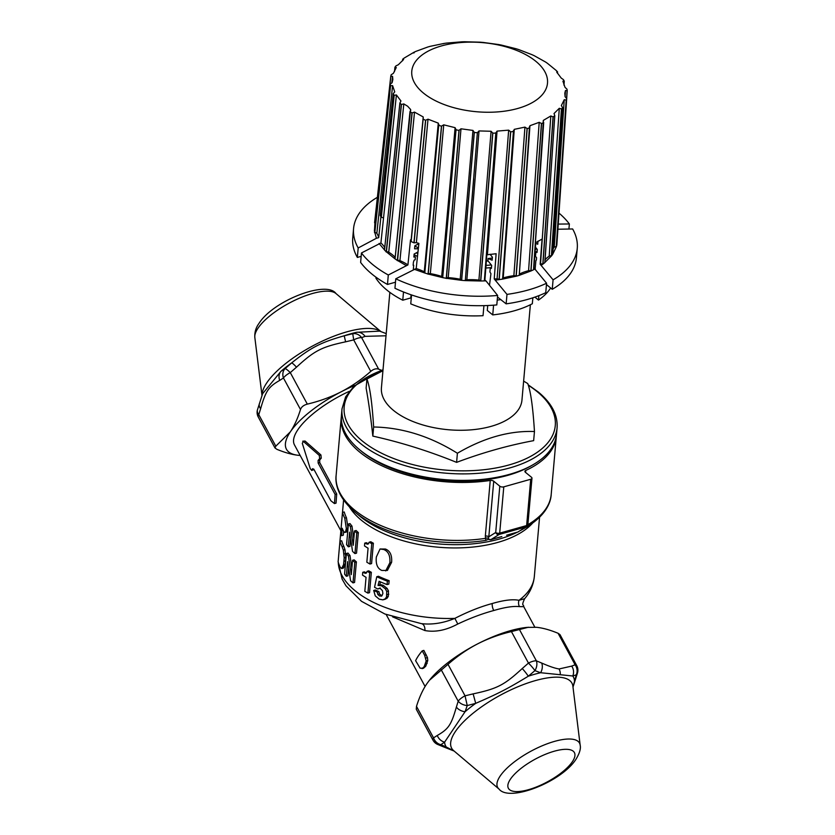 <?xml version="1.0" encoding="UTF-8"?>
<svg xmlns="http://www.w3.org/2000/svg" width="835" height="835" viewBox="0 0 835 835"><rect width="100%" height="100%" fill="white"/><g stroke="black" fill="none" stroke-linecap="round" stroke-linejoin="round"><path stroke-width="1.25" d="M341.358 416.373A107.955 54.953 5 0 0 341.244 417.406A107.955 54.953 5 0 0 490.239 480.459L485.333 536.06L485.855 540.391A106.556 54.233 -175 0 1 355 512.147L359.593 515.967A100.471 51.144 5 0 0 517.241 532.229M525.559 472.412L525.726 470.46A107.955 54.953 5 0 0 556.329 436.381A107.955 54.953 5 0 0 556.402 435.348M525.726 470.46A2.881 1.461 5 0 0 524.912 471.368A2.881 1.461 5 0 0 525.403 472.286L531.477 477.265A2.881 1.461 -175 0 1 531.968 478.194A2.881 1.461 -175 0 1 530.716 479.259L526.635 525.549L499.695 533.137A2.881 1.461 -175 0 1 495.708 532.49A2.881 2.442 57.9 0 0 499.079 534.494A2.881 1.482 -105.7 0 0 499.695 533.137L503.787 486.847L530.716 479.259M490.239 480.459A2.881 1.461 -175 0 1 493.725 481.211L499.8 486.2A2.881 1.461 5 0 0 503.787 486.847M359.394 449.554L361.2 451.057A105.565 53.732 5 0 0 361.659 451.443A105.565 53.732 5 0 0 530.789 466.024L532.834 464.855A107.955 54.953 5 0 0 556.507 434.325L557.081 427.823A107.955 54.953 -175 0 1 478.82 473.278A107.955 54.953 -175 0 1 360.438 443.448A107.955 54.953 -175 0 1 342.006 408.847L341.431 415.35A107.955 54.953 5 0 0 359.394 449.554A107.955 54.953 5 0 0 359.864 449.95A107.955 54.953 5 0 0 532.834 464.855M531.968 478.194L527.887 524.484A2.881 1.461 -175 0 1 526.635 525.549A2.881 1.482 74.3 0 1 526.008 526.906A2.881 2.442 57.9 0 0 526.551 526.666L517.846 532.031L508.745 534.588M499.299 537.249L490.917 539.619L489.404 539.389M341.244 417.406L336.129 475.355A107.955 54.953 5 0 0 485.448 538.356A2.881 1.701 167.5 0 1 488.454 538.231L488.558 539.149M488.245 539.337L485.855 540.391M485.333 536.06A2.881 1.461 -175 0 1 488.819 536.811L488.454 538.231M392.575 616.846L424.911 630.55C435.223 632.429 446.161 630.258 457.747 624.037C470.345 618.098 482.359 613.589 493.767 610.521C504.956 607.222 513.535 605.928 519.485 606.638L523.743 606.648C523.754 603.809 520.988 606.742 524.61 598.716L524.62 598.716M340.868 530.726L294.463 444.898A62.374 21.407 -28.4 0 1 349.197 391.364M313.449 469.792L311.622 470.47L313.449 469.792A62.374 21.407 -28.4 0 1 313.751 469.093M302.729 441.204L305.067 441.047L320.922 454.96L321.256 458.185L319.648 458.645L319.304 455.419L303.481 441.485L302.28 443.27L310.296 468.8L311.841 470.241A64.295 22.065 -28.4 0 1 312.551 468.696L313.897 469.343L330.869 500.749L334.459 503.568L336.046 503.119L336.703 493.996L319.732 462.6L318.135 463.039L318.114 460.419A64.295 22.065 -28.4 0 1 319.648 458.645M319.732 462.6L319.711 459.97A62.374 21.407 -28.4 0 1 321.256 458.185M423.543 668.209L425.767 666.194L427.77 660.495L427.468 657.615L423.846 650.402L422.239 650.851A64.295 22.065 -28.4 0 0 415.611 660.694L420.109 668.177L423.47 668.23M429.472 680.191A71.497 24.528 -28.4 0 1 429.587 680.055A71.497 24.528 -28.4 0 1 477.536 643.921A71.497 24.528 -28.4 0 1 526.989 627.388L536.55 627.294C542.927 627.972 550.119 629.976 558.093 633.285L560.003 634.642L576.745 665.61A9.592 3.288 -28.4 0 0 575.127 664.796A9.592 8.642 66.1 0 1 576.275 674.837L572.987 687.028M416.498 706.358L433.532 737.869A9.592 3.288 -28.4 0 0 433.01 740.196L416.268 709.228L416.498 706.358C419.253 697.486 422.635 690.034 426.664 684.001L429.378 680.316L448.009 664.316C457.34 656.101 467.183 649.306 477.536 643.921C487.984 638.587 499.278 634.464 511.427 631.584L528.43 627.242M511.427 631.584L528.461 663.084A9.592 1.399 47.4 0 1 534.922 670.641L540.642 672.728L572.768 675.995L576.275 674.837A9.592 6.336 -163.9 0 0 577.528 672.822L577.528 672.822A9.592 9.592 0 0 0 576.745 665.61M519.349 629.35L536.383 660.85A9.592 6.816 113.6 0 1 534.922 670.641L528.294 676.214C507.367 688.906 498.735 693.353 475.71 703.352L467.245 705.565A9.592 6.336 16.1 0 1 458.206 701.202A9.592 3.288 -28.4 0 1 465.043 695.816L467.245 705.565L465.064 711.733A72.603 24.914 -28.4 0 1 475.71 703.352L473.142 693.875C497.43 688.677 504.277 685.044 522.251 668.532L528.461 663.084A9.592 3.288 -28.4 0 1 536.383 660.85L541.706 663.053A9.592 7.077 111.1 0 1 540.642 672.728A72.603 24.914 151.6 0 0 528.294 676.214A9.592 1.242 50.2 0 0 522.251 668.532M434.617 741.01A9.592 6.816 -66.4 0 0 437.603 744.423L437.603 744.423A9.592 6.816 -66.4 0 0 440.911 744.695L444.606 742.138L465.064 711.733A9.592 6.586 18.7 0 1 456.369 707.088L458.206 701.202L441.172 669.691M437.269 735.478L433.532 737.869A9.592 8.162 59.9 0 0 440.911 744.695L446.308 747.043A72.603 24.914 -28.4 0 1 444.606 742.138A9.592 8.099 54.8 0 1 437.269 735.478C448.552 728.986 451.234 724.978 456.369 707.088M454.104 751.03L446.308 747.043A9.592 7.077 -68.9 0 1 443.322 746.782L437.603 744.423A9.592 9.592 0 0 1 433.01 740.196M457.747 624.037A7.202 0.553 63.1 0 0 454.824 618.391C467.944 611.669 480.407 606.711 492.222 603.528C503.839 600.115 512.763 599.039 518.984 600.313L524.61 598.716C530.235 592.224 533.471 584.824 534.327 576.515L539.556 517.324M519.485 606.638A7.202 6.471 100.4 0 1 518.984 600.313A98.363 50.069 5 0 0 534.327 576.515M424.911 630.55A7.202 4.561 98.8 0 0 421.404 623.63M338.279 562.352A98.363 50.069 5 0 0 454.824 618.391C443.228 623.15 432.06 624.893 421.331 623.62L384.883 614.007L361.524 601.325L345.982 585.815L342.12 579.146L338.227 562.164M341.64 568.552L340.221 567.174A100.283 51.05 5 0 1 338.123 561.83L339.939 541.257A100.283 51.05 5 0 0 342.079 546.706L343.331 550.119L344.187 557.895L343.582 564.596L341.64 568.552L343.383 568.071L345.22 564.136L345.826 557.436L344.98 549.649L343.759 546.236A98.363 50.069 5 0 1 341.703 540.767L339.939 541.257L340.68 533.054A100.283 51.05 5 0 0 341.567 535.684L343.289 535.204L343.623 531.384M340.67 533.033L342.486 512.46L344.239 511.97A98.363 50.069 5 0 0 346.442 517.71L347.976 528.033L346.368 531.999M353.821 538.805L351.973 526.081A98.363 50.069 5 0 1 350.011 523.576L348.393 524.036L346.577 544.608A100.283 51.05 5 0 0 348.32 546.821L349.928 546.372L350.575 538.961M356.096 530.496A98.363 50.069 5 0 0 358.351 532.573L356.764 533.022A100.283 51.05 5 0 1 354.51 530.945L356.096 530.496M348.32 546.821L349.614 532.145A100.283 51.05 5 0 0 349.635 532.177L352.537 551.371A100.283 51.05 5 0 0 354.958 553.595L356.535 553.146L358.351 532.573M351.859 568.134L349.99 555.536A98.363 50.069 5 0 1 347.997 553.083L346.379 553.542L344.573 574.115A100.283 51.05 5 0 0 346.327 576.275L347.934 575.826L348.592 568.395M354.134 559.847A98.363 50.069 5 0 0 356.388 561.872L354.802 562.32A100.283 51.05 5 0 1 352.547 560.295L354.134 559.847M346.327 576.275L347.621 561.6L350.575 580.722A100.283 51.05 5 0 0 352.996 582.893L354.572 582.444L356.388 561.872M366.461 572.883L364.958 573.301L366.137 573.144L367.16 571.307L368.767 570.848A98.363 50.069 5 0 0 371.335 572.309L369.54 592.652L367.922 593.111A100.283 51.05 5 0 1 364.811 591.326L366.054 577.319A100.283 51.05 5 0 1 362.505 575.085L362.745 572.299L364.342 571.85A98.363 50.069 5 0 0 364.749 572.121L366.565 572.852M378.443 576.265A98.363 50.069 5 0 0 389.141 580.68L387.388 581.17A100.283 51.05 5 0 1 376.773 576.734L378.443 576.265M384.517 599.363L386.929 598.361L388.296 596.399L388.494 590.982L387.148 588.414L383.223 585.304L381.073 584.75L378.036 585.418L379.08 581.306A100.283 51.05 5 0 0 387.096 584.563L388.839 584.062L389.141 580.68M379.716 584.938L380.489 581.922M378.036 585.418L381.522 585.784L385.405 588.905L386.741 591.483L386.542 596.9L385.175 598.852L382.795 599.854L379.142 599.133L375.249 595.866L373.704 590.449L375.364 589.98A98.363 50.069 5 0 0 378.923 591.639L379.507 593.988L381.981 595.762M380.155 587.934L377.723 588.978L374.55 587.308L376.773 576.734M368.569 543.721L366.753 542.969A98.363 50.069 5 0 1 366.335 542.687L364.738 543.136L364.498 545.923A100.283 51.05 5 0 0 368.068 548.198L366.836 562.205A100.283 51.05 5 0 0 369.968 564.042L371.585 563.583L373.381 543.23L371.763 543.689A100.283 51.05 5 0 1 369.185 542.197L370.792 541.748A98.363 50.069 5 0 0 373.381 543.23M380.05 548.992L385.405 549.023C390.049 550.787 392.126 555.191 391.625 562.258L387.409 570.42L381.856 570.451C377.472 568.593 375.635 564.105 376.334 556.997L380.05 548.992L383.703 549.503C388.317 551.277 390.363 555.692 389.872 562.759L385.686 570.91M343.592 500.029L342.496 512.46A100.283 51.05 5 0 0 344.761 518.18L346.327 528.492L345.554 531.77L344.709 532.469L343.55 531.237A100.283 51.05 5 0 1 342.225 528.263L341.567 535.684M347.193 531.311L344.709 532.469M351.973 526.081L350.366 526.541L353.215 545.265A100.283 51.05 5 0 0 353.247 545.297L354.51 530.945M348.393 524.036A100.283 51.05 5 0 0 350.366 526.541M354.958 553.595L356.764 533.022M349.99 555.536L348.383 555.985L351.284 574.637L352.547 560.295M346.379 553.542A100.283 51.05 5 0 0 348.383 555.985M352.996 582.893L354.802 562.32M362.745 572.299A100.283 51.05 5 0 0 363.162 572.57L366.137 573.144M371.335 572.309L369.717 572.768A100.283 51.05 5 0 1 367.16 571.307M367.922 593.111L369.717 572.768M387.096 584.563L387.388 581.17M379.706 584.949L378.339 585.335M385.352 599.206L382.795 599.854M378.923 591.639L377.253 592.109L377.827 594.457L379.633 596.044L381.908 595.835L382.9 593.434L382.44 590.627L380.353 588.581A100.283 51.05 5 0 1 379.894 588.383L377.723 588.978M373.704 590.449A100.283 51.05 5 0 0 377.253 592.109M381.219 596.221L381.908 595.835M369.968 564.042L371.763 543.689M364.738 543.136A100.283 51.05 5 0 0 365.156 543.418L368.151 544.023L369.185 542.197M368.517 543.742L366.972 544.169L368.151 544.023M298.45 455.315A71.497 24.528 151.6 0 0 300.162 455.44L298.45 455.315A71.497 24.528 151.6 0 1 290.329 431.862L275.811 446.172L274.997 447.967L276.907 449.324C284.912 452.633 292.093 454.637 298.45 455.315M354.76 385.415A71.497 24.528 151.6 0 0 341.212 391.782A71.497 24.528 151.6 0 0 290.329 431.862C294.348 425.829 297.74 418.377 300.496 409.505L283.451 377.994A9.592 8.162 -120.1 0 1 285.059 368.632L280.988 371.293L262.607 393.702L257.472 409.776A9.592 9.592 0 0 0 258.255 416.999A9.592 3.288 151.6 0 1 258.777 414.661A9.592 6.336 -163.9 0 1 257.472 409.776M381.428 370.249L378.662 369.164C376.23 368.298 373.589 369.039 370.75 371.387C361.409 379.601 351.566 386.396 341.212 391.782C330.775 397.116 319.471 401.238 307.322 404.119C303.721 405.1 301.445 406.885 300.496 409.505M386.02 335.774L365.052 336.348L361.628 337.653A9.592 8.642 -113.9 0 0 352.746 333.708L344.229 335.774C320.598 342.527 311.142 347.391 291.634 362.912L285.059 368.632A9.592 1.399 -132.6 0 1 290.288 372.619A9.592 3.288 151.6 0 0 283.451 377.994L279.725 380.384A9.592 8.099 -125.2 0 1 280.988 371.293A72.603 24.914 151.6 0 1 291.634 362.912A9.592 1.242 -129.8 0 1 296.498 367.17L290.288 372.619L307.322 404.119M370.75 371.387L353.706 339.887L352.746 333.708L356.566 332.299L379.674 331.13L386.208 333.614M378.662 369.164L361.628 337.653A9.592 3.288 151.6 0 0 353.706 339.887L345.606 341.828L344.229 335.774A72.603 24.914 -28.4 0 1 356.566 332.299A9.592 8.59 -107.7 0 1 365.052 336.348M345.606 341.828C321.392 347.005 314.419 350.679 296.498 367.17M279.725 380.384C268.452 386.855 265.728 390.916 260.614 408.774A9.592 6.586 -161.3 0 1 259.445 403.462M302.708 441.214L305.067 441.047M336.703 493.996L335.117 494.445L318.135 463.039M335.117 494.445L334.459 503.568M426.267 654.89L424.671 655.339L422.239 650.851M424.671 655.339L426.174 660.944L424.18 666.643L422.03 668.626L423.616 668.177M523.629 381.125L527.741 383.557C530.705 391.323 532.949 407.313 534.463 431.528L533.648 440.65C508.191 445.389 482.505 452.633 456.599 462.371C428.898 451.119 400.977 442.362 372.838 436.11C370.823 417.625 368.579 401.635 366.127 388.139L366.93 379.027L382.941 370.698M456.599 462.371L457.403 453.248C430.213 436.267 402.293 427.52 373.642 426.998C372.128 402.773 369.895 386.782 366.93 379.027M534.463 431.528C509.496 430.547 483.82 437.78 457.403 453.248M372.838 436.11L373.642 426.998M389.851 292.344L381.428 387.784A70.537 35.905 5 0 0 393.473 410.382A70.537 35.905 5 0 0 470.815 429.879A70.537 35.905 5 0 0 521.948 400.174L530.371 304.744M413.158 265.019L413.69 265.259L413.137 265.279L413.398 262.274L414.15 260.092L415.183 259.8L415.423 257.013L413.93 256.314M536.352 260.144L536.571 257.702L535.475 256.324L535.799 252.629A81.569 41.52 -175 0 1 534.995 253.224M489.508 285.278L490.938 273.64L489.926 272.012L490.281 267.962L491.408 268.411L491.669 265.405L487.901 260.718L488.089 258.547L492.128 260.186L492.399 257.18L490.03 254.237M491.46 267.826L490.281 267.962M413.69 265.259L413.315 269.465M411.081 294.786L410.81 297.938L402.773 300.203A92.121 46.896 -175 0 1 375.927 278.18L376.011 277.21M403.503 291.979L402.773 300.203M395.477 282.199L387.471 284.453A112.276 57.156 -175 0 1 360.626 262.43L361.461 252.963L380.917 242.975A38.389 19.195 -174 0 1 384.758 247.557M406.029 265.436L397.564 260.53A1.921 0.95 -174.4 0 1 399.934 260.635A38.389 19.038 -174.4 0 1 407.918 264.935L388.306 274.997L387.471 284.453M407.918 264.935L410.517 239.843L411.206 240.355M418.857 243.653L414.849 245.814L414.588 248.82L418.314 248.736M417.97 251.961L414.129 254.049L413.857 257.044L415.423 257.013M557.289 237.036L566.704 98.624L565.086 96.683L564.825 93.176L565.472 90.524L567.205 90.733A88.854 45.226 -175 0 0 566.986 89.157L565.044 87.393L562.915 81.162L564.262 81.172A88.854 45.226 -175 0 0 563.416 79.617L561.224 78.072L556.674 72.04L557.571 71.893A88.854 45.226 -175 0 0 556.141 70.422L547.436 63.314A88.854 45.226 5 0 0 545.485 61.978L534.317 55.747A88.854 45.226 5 0 0 531.905 54.64L518.754 49.589A88.854 45.226 5 0 0 516.009 48.733L501.438 45.09A88.854 45.226 5 0 0 498.485 44.526L483.141 42.439A88.854 45.226 5 0 0 480.094 42.188L464.646 41.75A88.854 45.226 5 0 0 461.64 41.833L446.767 43.065A88.854 45.226 5 0 0 443.938 43.462L430.286 46.311A88.854 45.226 5 0 0 427.76 47.021L415.913 51.363A88.854 45.226 5 0 0 413.805 52.354L404.297 57.991A88.854 45.226 5 0 0 402.689 59.212L403.608 59.504L398.337 64.733L395.936 65.902A88.854 45.226 5 0 0 394.892 67.301L396.281 67.51L393.379 73.334L391.187 74.764A88.854 45.226 5 0 0 390.77 76.277L392.554 76.35L392.836 79.565L392.158 82.519L390.269 84.178A88.854 45.226 5 0 0 390.488 85.744L392.596 85.64L394.725 91.871L393.212 93.729L380.196 215.451A91.328 46.489 -175 0 0 381.209 217.257L383.547 217.862L380.917 242.975M418.408 247.88L414.828 246.127M414.087 242.828L425.693 120.219L428.011 119.186L416.373 242.651L413.951 242.828A91.328 46.489 -175 0 1 411.133 241.534L423.157 119.154L411.123 241.472M416.373 242.651L418.888 243.402L416.195 268.546L395.78 278.806L394.945 288.263A112.276 57.156 -175 0 0 496.804 304.921L497.639 295.454L486.043 280.967L484.415 280.81L495.896 132.681M413.951 242.828L425.558 120.271A88.854 45.226 -175 0 1 423.157 119.154L423.157 119.154M397.303 260.635L411.989 112.934L414.515 112.109L423.23 116.963L423.147 119.04M397.418 260.468A91.84 46.75 -175 0 1 395.038 258.892L386.407 251.857A1.921 0.96 -174.2 0 1 388.745 252.212A38.389 19.101 -174.2 0 1 395.174 257.337M381.334 217.298L394.183 95.273L396.406 94.96L400.957 100.993L399.892 103.008A88.854 45.226 5 0 0 401.332 104.479L403.816 103.916L407.647 106.233L410.601 109.479L395.049 258.819M399.934 102.903L384.507 250.02A91.84 46.75 -175 0 0 386.25 251.784L386.104 251.93M384.549 249.957L379.069 243.465M388.306 274.997A112.276 57.156 -175 0 1 361.461 252.963M381.209 217.257L394.183 95.273M393.275 93.624L393.212 93.729A88.854 45.226 5 0 0 394.057 95.284M380.917 216.766L378.704 237.662L376.418 238.267L374.832 232.558A1.921 0.96 -173.9 0 1 376.825 233.362A38.389 19.299 -173.9 0 1 378.704 237.662M361.158 256.355L357.359 257.43A112.276 57.156 -175 0 1 352.735 238.059L353.57 228.602A112.276 57.156 -175 0 1 377.587 197.196M376.418 238.267L358.194 247.964L357.359 257.43M537.187 250.719L535.799 252.629M558.98 213.102A112.276 57.156 -175 0 1 569.366 223.968L558.239 224.083M569.366 223.968L568.917 229.03M486.346 261.136A74.367 37.857 5 0 0 488.12 260.99M564.262 81.183L563.98 85.149M563.928 85.024L564.262 81.172M533.659 268.056A38.389 19.309 -176 0 1 533.899 267.868L535.788 242.609L542.092 239.05L540.161 264.246L553.083 279.829A112.276 57.156 -175 0 0 577.256 248.329A112.276 57.156 -175 0 0 572.633 228.967L557.895 229.239M535.767 251.919L537.03 252.473L537.291 249.467L535.454 247.16M535.736 243.35L537.75 244.248L537.949 241.148M553.083 279.829L552.248 289.296L546.466 284.558M538.867 295.653L538.481 300.068L534.891 297.114M535.893 260.52L535.152 268.87M531.008 270.947L519.224 275.341L529.954 125.709L539.201 122.317L541.55 123.538L531.008 270.947A91.84 46.75 -175 0 0 533.523 269.757L543.397 120.355L550.818 115.961L553.167 116.91L542.948 264.079L541.414 265.238M540.161 264.246A38.389 19.309 -176 0 1 540.516 264.09A1.921 0.96 -176 0 1 542.823 264.09L553.041 116.869M532.855 297.803L532.333 303.752A92.121 46.896 -175 0 1 492.733 314.91L487.285 310.443L487.723 305.516M533.899 267.868L546.581 283.232L545.746 292.699A112.276 57.156 -175 0 1 506.146 303.856L497.493 297.03M484.457 280.403A1.921 0.95 -175.5 0 1 484.895 280.049L486.826 254.821L496.126 253.725L494.226 278.953L506.981 294.39L506.146 303.856M493.589 305.182L492.733 314.91M488.089 258.547L492.316 258.057M480.751 280.998L465.293 280.612L477.38 132.713L479.029 130.928L491.084 131.262L492.827 133.151L480.751 280.998A91.84 46.75 -175 0 0 484.342 280.894L495.823 133.078L497.055 131.105L508.661 130.145L510.707 131.846L499.205 279.6L495.666 280.09M483.924 305.641L483.037 315.693A92.121 46.896 -175 0 1 410.757 303.867L411.54 294.943M484.895 280.049L486.043 280.967M428.011 119.186L438.281 123.121L438.719 125.313L424.785 273.003L413.909 269.152M416.195 268.546A38.389 18.986 -174.6 0 1 424.264 271.782A1.921 0.95 -174.6 0 1 424.817 272.22M535.872 61.341A68.136 34.684 -175 0 1 517.763 108.466A68.136 34.684 -175 0 1 423.408 93.04A68.136 34.684 5 0 1 441.517 45.915A68.136 34.684 5 0 1 535.872 61.341M410.444 110.992L410.757 110.168M410.037 111.493L410.027 111.608A88.854 45.226 -175 0 0 411.989 112.934M438.886 124.488L438.719 125.313A88.854 45.226 -175 0 0 441.454 126.168L443.74 124.832L455.106 127.671L456.025 129.811L442.707 277.627L428.23 274.057A1.921 0.95 -174.9 0 1 430.328 273.65A38.389 18.965 -174.9 0 1 441.694 276.458A1.921 0.95 -174.9 0 1 442.665 277.22M456.025 129.373L456.025 129.811A88.854 45.226 -175 0 0 458.989 130.385L460.993 128.799L472.965 130.427L474.332 132.473L461.64 280.33L446.381 278.305A1.921 0.95 -175.1 0 1 448.207 277.669A38.389 18.965 -175.1 0 1 460.189 279.266A1.921 0.95 -175.1 0 1 461.546 280.278M477.38 132.713A88.854 45.226 -175 0 1 474.332 132.473M495.823 133.078A88.854 45.226 -175 0 1 492.827 133.151M513.525 131.439L514.277 129.341L524.944 127.118L527.188 128.59A88.854 45.226 -175 0 0 529.714 127.88L519.224 275.341A91.84 46.75 -175 0 1 516.207 276.208L502.586 279.109L513.525 131.439A88.854 45.226 -175 0 1 510.707 131.846M499.205 279.6A91.84 46.75 -175 0 0 502.586 279.109L513.483 130.552M529.473 126.628L522.292 232.735M541.811 149.507L543.658 122.557A88.854 45.226 -175 0 1 541.55 123.538M543.157 120.981L543.303 121.795M552.686 254.09L562.571 107.6L561.36 105.523L564.251 99.699L566.287 100.137A88.854 45.226 -175 0 0 566.704 98.624L556.841 244.874A91.84 46.75 -175 0 1 556.36 246.701L552.749 254.184A91.84 46.75 -175 0 1 551.528 255.875L544.817 262.503L554.774 115.689A88.854 45.226 -175 0 1 553.167 116.91M554.774 115.606L554.022 113.529L559.293 108.299L561.538 108.999L551.528 255.875M562.519 107.485L562.571 107.6A88.854 45.226 -175 0 1 561.538 108.999M556.674 72.04L557.571 71.893L557.477 73.303L557.582 71.904M557.54 71.914L557.446 73.261M519.36 49.912L518.806 49.609M461.567 41.833L460.586 41.927M443.876 43.577L443.354 43.691M413.711 53.012L414.233 52.678M402.522 60.798L402.689 59.233L403.608 59.504M413.732 52.991L413.805 52.375L413.742 52.991M375.03 230.512A1.921 0.971 -173.8 0 1 374.498 230.533L390.269 84.168L374.414 230.564A91.84 46.75 -175 0 0 374.696 232.454L374.477 232.558M374.498 230.512L374.915 222.778A1.921 0.971 -173.8 0 1 375.249 222.841M374.811 222.663L390.77 76.277L374.571 222.736M358.194 247.964A112.276 57.156 -175 0 1 353.57 228.602M402.564 60.746L402.72 59.233M394.934 67.332L394.454 71.737M374.915 222.778L390.853 76.298M374.696 232.454L390.488 85.744M374.832 232.558L390.571 85.754M386.407 251.857L401.458 104.469M386.25 251.784L401.332 104.479M397.564 260.53L412.125 112.902M544.817 262.503L544.858 262.597A91.84 46.75 -175 0 1 542.948 264.079M577.256 248.329L576.421 257.796A112.276 57.156 -175 0 1 552.248 289.296M550.62 287.96A92.121 46.896 -175 0 1 538.481 300.068M545.057 259.831A38.389 19.424 -176.1 0 1 549.2 256.157A1.921 0.971 -176.1 0 1 551.413 255.907M561.423 108.968L551.413 255.886M552.655 254.174A1.921 0.981 -176.1 0 1 551.559 253.642M553.125 248.715A38.389 19.539 -176.1 0 1 554.252 247.233A1.921 0.981 -176.1 0 1 556.256 246.753L566.182 100.127M566.287 100.137L556.36 246.701M567.122 90.733L566.589 98.499M567.205 90.744L566.673 98.561L567.205 90.733M535.329 269.016L533.513 269.663M546.581 283.232A112.276 57.156 -175 0 1 506.981 294.39M494.226 278.953A38.389 19.038 -175.5 0 1 497.075 278.88A1.921 0.95 -175.5 0 1 499.079 279.579L510.582 131.763M502.701 278.232A1.921 0.96 -175.7 0 1 503.213 277.971A38.389 19.111 -175.7 0 1 513.869 275.707A1.921 0.96 -175.7 0 1 516.072 276.197L527.062 128.517M527.188 128.59L516.207 276.208M519.339 274.12A38.389 19.205 -175.9 0 1 528.565 270.707A1.921 0.96 -175.9 0 1 530.872 270.958L541.424 123.486M497.639 295.454A112.276 57.156 -175 0 1 395.78 278.806M465.293 280.612A91.84 46.75 -175 0 1 461.64 280.33M442.707 277.627A91.84 46.75 -175 0 0 446.266 278.295L446.308 278.473M424.785 273.003A91.84 46.75 -175 0 0 428.094 274.026L428.084 274.204M438.667 125.271L424.744 272.93L438.667 125.229M428.094 274.026L441.454 126.168M428.23 274.057L441.579 126.127M442.633 277.564L455.962 129.717L442.644 277.554M446.266 278.295L458.989 130.385M446.381 278.305L459.104 130.312M474.238 132.368L461.546 280.268M473.706 178.784L471.963 200.066M465.387 280.529A1.921 0.95 -175.3 0 1 466.859 279.777A38.389 18.986 -175.3 0 1 478.914 280.08A1.921 0.95 -175.3 0 1 480.636 280.957M492.723 133.057L480.636 280.946M527.866 524.683A107.955 54.953 5 0 0 551.215 494.33L556.329 436.381M490.75 539.692A2.401 1.232 -105.7 0 0 490.917 539.619L499.079 534.494L526.008 526.906L517.846 532.031A2.401 1.232 -105.7 0 1 517.679 532.104M519.975 530.789A100.471 51.144 5 0 0 521.009 530.215L526.196 527.25A106.556 54.233 -175 0 1 522.272 529.348M493.725 481.211L488.819 536.811L495.708 532.49L499.8 486.2M517.491 532.125A2.401 1.232 -105.7 0 0 517.669 532.104L506.574 535.235M490.406 539.702A2.401 1.232 -105.7 0 0 490.74 539.692L501.835 536.571M558.093 633.285L575.127 664.796L571.704 666.1A9.592 8.59 72.3 0 1 572.768 675.995A72.603 24.914 -28.4 0 1 574.47 680.901A9.592 6.586 -161.3 0 0 575.555 679.137L572.998 687.09M541.706 663.053C549.357 666.413 555.15 668.376 559.074 668.96L571.704 666.1M448.009 664.316L465.043 695.816L473.142 693.875M580.168 745.154L572.883 686.182A68.376 23.463 -28.4 0 0 560.452 677.342A68.376 23.463 151.6 0 0 455.346 731.585A68.376 23.463 151.6 0 0 453.655 750.655L499.006 789.044C509.308 802.592 561.892 781.633 576.046 759.151C579.605 753.243 580.983 748.577 580.168 745.154A46.551 15.969 151.6 0 0 545.746 744.34A46.551 15.969 151.6 0 0 500.155 776.059A46.551 15.969 151.6 0 0 499.006 789.044M572.372 761.718A37.533 12.88 151.6 0 0 554.356 751.197A37.533 12.88 151.6 0 0 510.425 779.18A37.533 12.88 151.6 0 0 528.44 789.701A37.533 12.88 151.6 0 0 572.372 761.718M559.074 668.96A9.592 8.047 95.8 0 1 560.285 674.67M493.767 610.521A7.202 3.705 74.3 0 1 492.222 603.528M532.542 523.19A98.363 50.069 -175 0 1 438.177 547.207A98.363 50.069 -175 0 1 349.468 507.043M346.442 517.71L344.761 518.18M347.976 528.033L346.327 528.492M347.736 529.682L346.087 530.141M344.417 566.892L342.778 567.351M345.22 564.136L343.582 564.596M343.289 568.082L341.807 568.51M343.759 546.236L342.079 546.706M344.98 549.649L343.331 550.119M345.648 553.532L344.01 554.002M345.826 557.436L344.187 557.895M345.659 560.817L344.03 561.277M364.749 572.121L363.162 572.57M381.073 584.75L379.382 585.231M383.223 585.304L381.522 585.784M387.148 588.414L385.405 588.905M388.494 590.982L386.741 591.483M388.807 594.217L387.054 594.718M388.296 596.399L386.542 596.9M386.929 598.361L385.175 598.852M379.507 593.988L377.827 594.457M381.334 595.574L379.633 596.044M366.753 542.969L365.156 543.418M391.625 562.258L389.872 562.759M385.405 549.023L383.703 549.503M275.811 446.172L258.777 414.661L260.614 408.774M262.044 395.393A68.376 23.463 -28.4 0 1 266.782 382.837A68.376 23.463 -28.4 0 1 324.805 339.981A68.376 23.463 -28.4 0 1 380.802 331.516M262.002 395.519L254.832 337.444A46.551 15.969 -28.4 0 1 258.005 328.197A46.551 15.969 -28.4 0 1 298.074 298.773A46.551 15.969 -28.4 0 1 335.994 293.555L380.864 331.537M320.922 454.96L319.304 455.419M319.711 459.97L318.114 460.419M427.468 657.615L425.871 658.063M427.77 660.495L426.174 660.944M427.155 663.439L425.568 663.888M425.767 666.194L424.18 666.643M528.315 385.269A105.972 53.941 -175 0 1 537.187 391.657A105.972 53.941 -175 0 1 509.016 464.949A105.972 53.941 -175 0 1 362.254 440.953A105.972 53.941 -175 0 1 383.004 369.999M491.481 267.576A81.569 41.52 -175 0 1 485.813 268.025M417.5 256.366A81.569 41.52 -175 0 1 414.066 254.738M423.23 116.963L411.123 240.282M414.515 112.109L399.934 260.635M396.406 94.96L383.547 217.862M392.596 85.64L376.825 233.362M416.268 252.89A79.972 40.706 5 0 0 417.792 253.61M486.022 265.394A79.972 40.706 5 0 0 491.304 264.956M535.256 249.811A79.972 40.706 5 0 0 536.634 248.653M550.818 115.961L540.516 264.09M497.055 131.105L487.431 254.633M438.281 123.121L424.264 271.782M392.554 76.35L391.824 83.041M403.816 103.916L388.745 252.212M559.293 108.299L549.2 256.157M564.251 99.699L554.252 247.233M565.472 90.524L565.065 96.568M497.222 300.109A92.121 46.896 5 0 0 500.927 299.577M508.661 130.145L497.075 278.88M514.277 129.341L503.213 277.971M524.944 127.118L513.869 275.707M539.201 122.317L528.565 270.707M443.74 124.832L430.328 273.65M455.106 127.671L441.694 276.458M460.993 128.799L448.207 277.669M472.965 130.427L460.189 279.266M479.029 130.928L466.859 279.777M491.084 131.262L478.914 280.08M336.129 475.355C334.96 484.457 338.603 498.109 355 512.147M526.551 526.666A2.881 2.881 0 0 0 527.887 524.484M518.378 531.791L517.669 532.104M488.402 539.431L490.74 539.692M425.088 686.474L386.177 614.518M577.528 672.822L575.555 679.137M454.136 751.062L443.322 746.782M534.828 627.148L523.743 606.648M346.546 531.968L344.886 532.438M526.196 527.25C544.827 516.28 550.776 503.474 551.215 494.33M274.997 447.967L258.255 416.999M254.832 337.444C254.498 332.32 255.875 327.654 258.954 323.458C273.191 300.663 326.506 280.059 335.994 293.555M557.081 427.823C557.905 414.974 551.601 403.013 538.189 391.928L528.158 384.799M383.025 369.686L354.009 386.104L345.617 396.886L342.006 408.847M423.126 119.081L411.102 241.492M393.212 93.697L380.196 215.43M399.881 102.966L384.497 249.999M410.006 111.546L395.018 258.86M554.795 115.658L544.879 262.576M562.581 107.579L552.76 254.164M543.689 122.505L533.544 269.715M513.588 131.366L502.639 279.047M529.755 127.818L519.255 275.289M484.425 280.831L494.404 152.346"/></g></svg>
